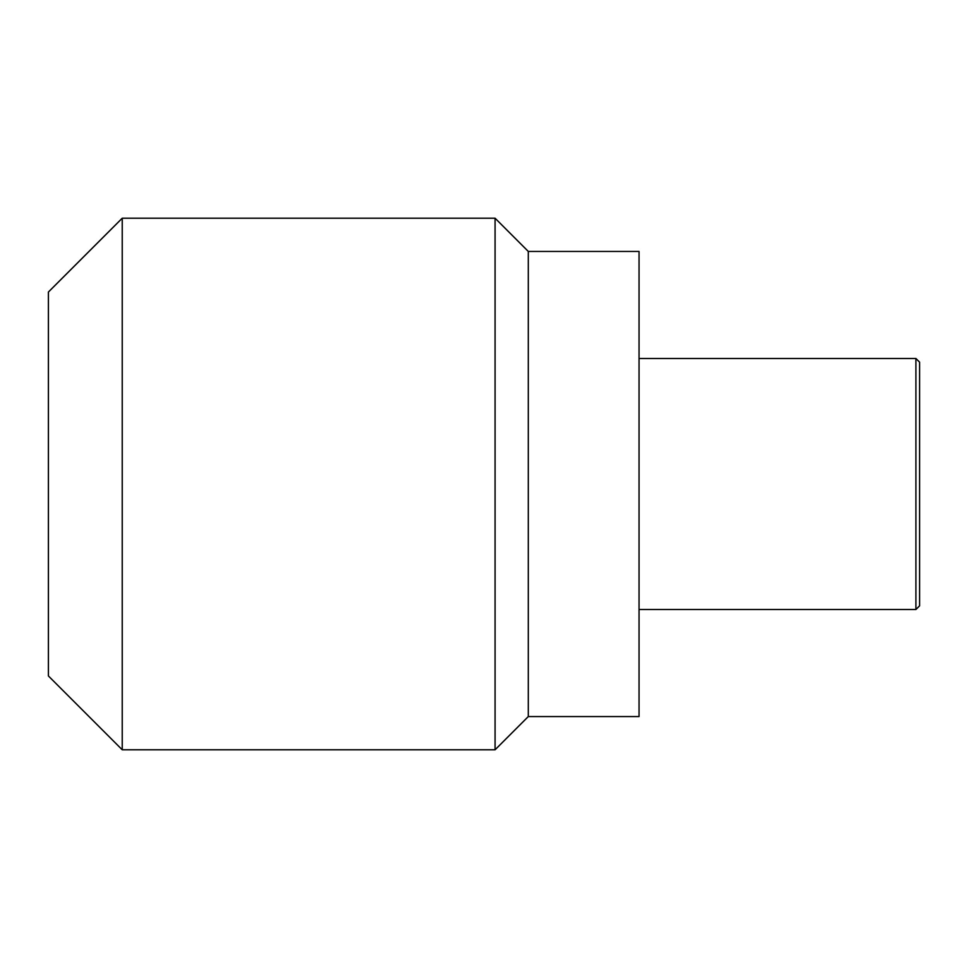 <?xml version="1.0" encoding="UTF-8"?>
<svg xmlns="http://www.w3.org/2000/svg" width="968" height="968" viewBox="0 0 968 968"><rect width="100%" height="100%" fill="white"/><g stroke="black" fill="none" stroke-linecap="round" stroke-linejoin="round"><path stroke-width="1.45" d="M122.234 218.211L122.234 749.789L48.4 675.954L48.4 292.046L122.234 218.211L495.071 218.211L528.298 251.438L639.049 251.438L639.049 716.562L528.298 716.562L528.298 251.438M122.234 749.789L495.071 749.789L495.071 218.211M495.071 749.789L528.298 716.562M639.049 609.513L915.909 609.513L919.6 605.823L919.6 362.177L915.909 358.487L915.909 609.513M639.049 358.487L915.909 358.487"/></g></svg>

